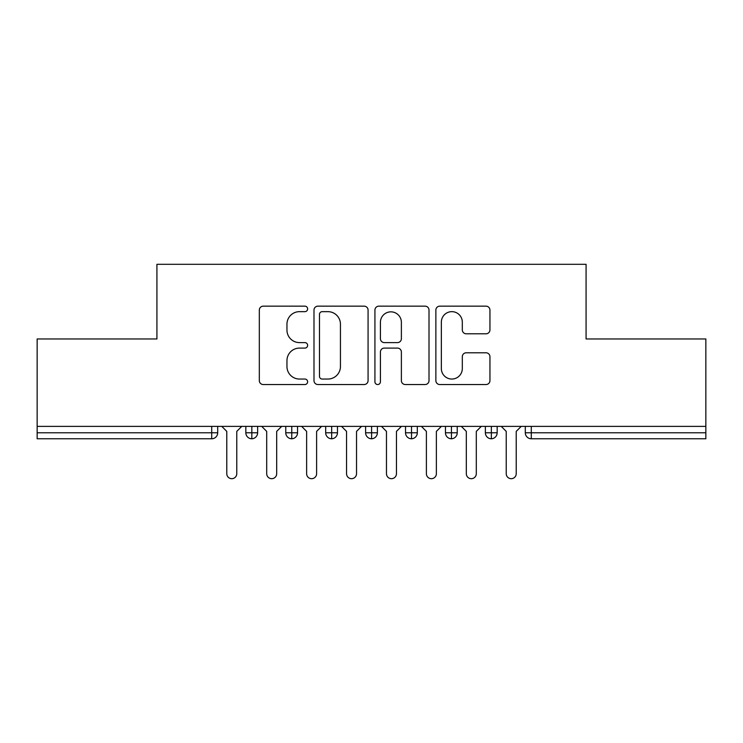 <?xml version="1.0" encoding="UTF-8"?>
<svg xmlns="http://www.w3.org/2000/svg" width="743" height="743" viewBox="0 0 743 743"><rect width="100%" height="100%" fill="white"/><g stroke="black" fill="none" stroke-linecap="round" stroke-linejoin="round"><path stroke-width="1.11" d="M307.63 308.912A2.74 2.74 0 0 0 304.881 306.162L263.245 306.162A3.919 3.919 0 0 0 259.326 310.082L259.326 380.62A3.919 3.919 0 0 0 263.245 384.54L304.881 384.54A2.74 2.74 0 0 0 307.63 381.791A2.74 2.74 0 0 0 304.881 379.051L299.494 379.051A12.538 12.538 0 0 1 286.956 366.513L286.956 360.634A12.538 12.538 0 0 1 299.494 348.096L304.881 348.096A2.74 2.74 0 0 0 307.63 345.346A2.74 2.74 0 0 0 304.881 342.607L299.494 342.607A12.538 12.538 0 0 1 286.956 330.068L286.956 324.189A12.538 12.538 0 0 1 299.494 311.651L304.881 311.651A2.74 2.74 0 0 0 307.63 308.912M486.024 333.793A3.919 3.919 0 0 0 489.943 329.873L489.943 310.082A3.919 3.919 0 0 0 486.024 306.162L439.782 306.162A3.919 3.919 0 0 0 435.862 310.082L435.862 380.62A3.919 3.919 0 0 0 439.782 384.54L486.024 384.54A3.919 3.919 0 0 0 489.943 380.62L489.943 356.714A3.919 3.919 0 0 0 486.024 352.795L466.232 352.795A3.919 3.919 0 0 0 462.313 356.714L462.313 368.565A10.486 10.486 0 0 1 451.837 379.051A10.486 10.486 0 0 1 441.351 368.565L441.351 322.137A10.486 10.486 0 0 1 451.837 311.651A10.486 10.486 0 0 1 462.313 322.137L462.313 329.873A3.919 3.919 0 0 0 466.232 333.793L486.024 333.793M37.15 426.389L705.85 426.389L705.85 338.966L586.078 338.966L586.078 264.313L156.922 264.313L156.922 338.966L37.15 338.966L37.15 432.779L211.709 432.779L211.709 426.389M368.073 310.082A3.919 3.919 0 0 0 364.154 306.162L317.911 306.162A3.919 3.919 0 0 0 313.992 310.082L313.992 380.62A3.919 3.919 0 0 0 317.911 384.54L364.154 384.54A3.919 3.919 0 0 0 368.073 380.62L368.073 310.082M378.846 306.162L425.089 306.162A3.919 3.919 0 0 1 429.008 310.082L429.008 380.62A3.919 3.919 0 0 1 425.089 384.54L405.297 384.54A3.919 3.919 0 0 1 401.378 380.62L401.378 352.015A3.919 3.919 0 0 0 397.459 348.096L384.335 348.096A3.919 3.919 0 0 0 380.416 352.015L380.416 381.791A2.74 2.74 0 0 1 377.676 384.54A2.74 2.74 0 0 1 374.927 381.791L374.927 310.082A3.919 3.919 0 0 1 378.846 306.162M217.699 426.389L217.699 432.779A5.99 5.99 0 0 1 211.709 438.769L37.15 438.769L37.15 432.779M705.85 426.389L705.85 438.769L531.291 438.769A5.99 5.99 0 0 1 525.301 432.779L525.301 426.389L525.301 432.779A5.99 5.99 0 0 0 531.291 438.769L531.291 432.779L705.85 432.779M251.831 438.769A5.99 5.99 0 0 1 245.84 432.779L245.84 426.389L245.84 432.779A5.99 5.99 0 0 0 251.831 438.769A5.99 5.99 0 0 0 257.626 432.788L257.626 426.389L257.626 432.779A5.99 5.99 0 0 1 251.831 438.769L251.831 432.779L257.626 432.779M251.831 426.389L251.831 432.779L245.84 432.779M211.709 438.769A5.99 5.99 0 0 0 217.699 432.779A5.99 5.99 0 0 1 211.709 438.769L211.709 432.779L217.699 432.779M291.758 426.389L291.758 432.779L285.767 432.779L285.767 426.389L285.767 432.779A5.99 5.99 0 0 0 291.758 438.769A5.99 5.99 0 0 0 297.544 432.788L297.544 426.389L297.544 432.779A5.99 5.99 0 0 1 291.758 438.769A5.99 5.99 0 0 1 285.767 432.779A5.99 5.99 0 0 0 291.758 438.769L291.758 432.779L297.544 432.779M331.675 426.389L331.675 432.779L325.685 432.779L325.685 426.389L325.685 432.779A5.99 5.99 0 0 0 331.675 438.769A5.99 5.99 0 0 0 337.471 432.788L337.471 426.389L337.471 432.779A5.99 5.99 0 0 1 331.675 438.769A5.99 5.99 0 0 1 325.685 432.779A5.99 5.99 0 0 0 331.675 438.769L331.675 432.779L337.471 432.779M371.602 426.389L371.602 438.769A5.99 5.99 0 0 1 365.612 432.779L365.612 426.389L365.612 432.779A5.99 5.99 0 0 0 371.602 438.769A5.99 5.99 0 0 0 377.388 432.788L377.388 426.389M411.52 426.389L411.52 438.769A5.99 5.99 0 0 1 405.529 432.779A5.99 5.99 0 0 0 411.52 438.769A5.99 5.99 0 0 1 405.529 432.779L405.529 426.389M417.315 426.389L417.315 432.779A5.99 5.99 0 0 1 411.52 438.769A5.99 5.99 0 0 0 417.315 432.788L405.529 432.779M451.447 426.389L451.447 432.779L445.456 432.779L445.456 426.389L445.456 432.779A5.99 5.99 0 0 0 451.447 438.769A5.99 5.99 0 0 0 457.233 432.788L457.233 426.389L457.233 432.779A5.99 5.99 0 0 1 451.447 438.769A5.99 5.99 0 0 1 445.456 432.779A5.99 5.99 0 0 0 451.447 438.769L451.447 432.779L457.233 432.779M491.364 438.769A5.99 5.99 0 0 1 485.374 432.779L485.374 426.389L485.374 432.779A5.99 5.99 0 0 0 491.364 438.769A5.99 5.99 0 0 0 497.16 432.788L497.16 426.389L497.16 432.779A5.99 5.99 0 0 1 491.364 438.769L491.364 432.779L497.16 432.779M491.364 426.389L491.364 432.779L485.374 432.779M322.221 311.651A2.74 2.74 0 0 0 319.481 314.391L319.481 376.311A2.74 2.74 0 0 0 322.221 379.051L327.904 379.051A12.538 12.538 0 0 0 340.443 366.513L340.443 324.189A12.538 12.538 0 0 0 327.904 311.651L322.221 311.651M401.378 322.332A10.486 10.486 0 0 0 390.902 311.846A10.486 10.486 0 0 0 380.416 322.332L380.416 338.687A3.919 3.919 0 0 0 384.335 342.607L397.459 342.607A3.919 3.919 0 0 0 401.378 338.687L401.378 322.332M226.782 473.7L226.782 431.386L226.782 473.7A4.987 4.987 0 0 0 231.77 478.687A4.987 4.987 0 0 0 236.766 473.7L236.766 431.386L236.766 473.7M241.754 426.389L236.766 431.386M226.782 431.386L221.795 426.389M266.7 473.7L266.7 431.386L266.7 473.7A4.987 4.987 0 0 0 271.697 478.687A4.987 4.987 0 0 0 276.684 473.7L276.684 431.386L276.684 473.7M306.627 473.7L306.627 431.386L306.627 473.7A4.987 4.987 0 0 0 311.614 478.687A4.987 4.987 0 0 0 316.611 473.7L316.611 431.386L316.611 473.7M346.544 473.7L346.544 431.386L346.544 473.7A4.987 4.987 0 0 0 351.541 478.687A4.987 4.987 0 0 0 356.529 473.7L356.529 431.386L356.529 473.7M386.471 473.7L386.471 431.386L386.471 473.7A4.987 4.987 0 0 0 391.459 478.687A4.987 4.987 0 0 0 396.456 473.7L396.456 431.386L396.456 473.7M281.671 426.389L276.684 431.386M266.7 431.386L261.712 426.389M321.598 426.389L316.611 431.386M306.627 431.386L301.639 426.389M361.516 426.389L356.529 431.386M346.544 431.386L341.557 426.389M401.443 426.389L396.456 431.386M386.471 431.386L381.484 426.389M426.389 473.7L426.389 431.386L426.389 473.7A4.987 4.987 0 0 0 431.386 478.687A4.987 4.987 0 0 0 436.373 473.7L436.373 431.386L436.373 473.7M441.361 426.389L436.373 431.386M426.389 431.386L421.402 426.389M466.316 473.7L466.316 431.386L466.316 473.7A4.987 4.987 0 0 0 471.303 478.687A4.987 4.987 0 0 0 476.3 473.7L476.3 431.386L476.3 473.7M481.288 426.389L476.3 431.386M466.316 431.386L461.329 426.389M506.234 473.7L506.234 431.386L506.234 473.7A4.987 4.987 0 0 0 511.23 478.687A4.987 4.987 0 0 0 516.218 473.7L516.218 431.386L516.218 473.7M521.205 426.389L516.218 431.386M506.234 431.386L501.246 426.389M531.291 426.389L531.291 432.779L525.301 432.779A5.99 5.99 0 0 0 531.291 438.769M365.612 432.779A5.99 5.99 0 0 0 371.602 438.769A5.99 5.99 0 0 0 377.388 432.788L365.612 432.779"/></g></svg>
